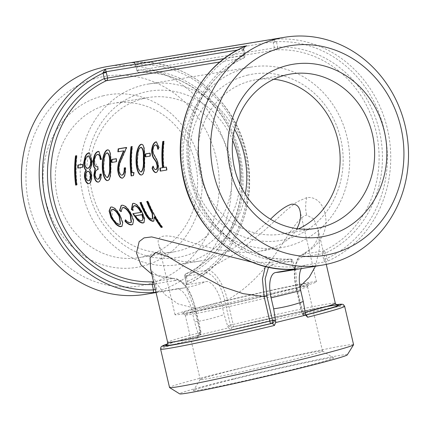 <?xml version="1.0" encoding="UTF-8"?>
<svg xmlns="http://www.w3.org/2000/svg" width="430" height="430" viewBox="0 0 430 430"><rect width="100%" height="100%" fill="white"/><g stroke="black" fill="none" stroke-linecap="round" stroke-linejoin="round"><path stroke-width="0.32" stroke-dasharray="2.15 1.61" d="M268.53 267.175L272.674 264.402L270.287 262.44L252.27 262.219M151.785 274.163L173.156 278.473L153.542 281.714M273.179 42.479L276.447 41.753L277.705 47.155L274.437 47.875L137.154 70.541A2.521 2.284 80.6 0 0 139.535 72.503L276.818 49.837A2.521 2.284 -99.4 0 1 274.437 47.875L273.034 41.737L136.917 64.403C135.703 63.006 133.778 62.468 131.129 62.796C133.219 62.484 134.746 63.022 135.703 64.409L136.917 70.563L138.331 70.165A2.521 1.053 -92.5 0 0 139.481 72.509A2.521 1.053 -92.5 0 0 139.535 72.503A104.974 95.24 -99.4 0 1 238.811 154.257A104.974 95.24 -99.4 0 1 186.324 273.566A2.521 2.284 80.6 0 0 185.067 276.425L186.604 284.767L205.981 281.569A24.322 10.202 76.1 0 1 221.584 303.58L224.137 314.567L227.835 326.8L228.975 325.279L233.162 324.446A2.521 0.532 76.5 0 1 233.21 326.945A2.521 0.532 76.5 0 1 233.194 326.95A2.521 2.284 -99.4 0 1 230.405 325.042L224.707 300.559C221.171 284.434 211.839 271.62 205.142 273.114L206.4 270.25L236.629 252.931L263.499 231.281L286.573 210.087L297.049 201.826L306.827 197.564C321.102 195.972 327.676 212.99 325.51 226.207C324.118 237.274 316.792 246.605 303.532 254.211L323.607 250.9A104.974 95.24 80.6 0 0 376.094 131.591A104.974 95.24 80.6 0 0 276.818 49.837A2.521 1.053 -92.5 0 0 277.705 47.155A107.489 97.524 -99.4 0 1 379.362 130.87A107.489 97.524 -99.4 0 1 325.612 253.039A2.521 1.027 -115.2 0 0 323.607 250.9A2.521 2.284 -99.4 0 0 322.349 253.764L325.612 253.039L326.87 258.435L328.144 260.913L324.661 261.972L305.284 265.17A24.322 10.202 -103.9 0 0 304.295 265.46A24.322 10.202 -103.9 0 0 301.258 268.594M155.993 292.228L157.004 292.088L156.719 289.148L155.338 289.433M156.719 289.148L155.466 283.752A2.521 2.284 80.6 0 0 153.569 281.827M245.465 46.37L243.434 49.058L243.67 49.187C244.6 47.058 245.439 46.021 246.202 46.069M186.604 284.767L186.792 284.235C230.862 265.396 257.473 210.506 247.594 159.111C238.655 100.98 184.475 55.997 131.274 62.78L131.198 62.791M157.004 292.088L176.381 288.89A24.322 10.202 76.1 0 1 176.735 288.847A24.322 10.202 76.1 0 1 191.979 310.901L194.537 321.893C203.96 320.554 213.828 318.114 224.137 314.567M107.64 66.499A115.471 104.764 -99.4 0 1 229.814 163.362A115.471 104.764 -99.4 0 1 145.259 294.351M135.703 64.409L135.525 64.57C135.127 63.618 134.053 63.016 132.29 62.758L131.274 62.78M224.707 300.559L227.459 299.963C223.299 282.687 213.301 268.788 206.4 270.25L186.324 273.566A2.521 1.027 -115.2 0 0 186.212 273.598A2.521 1.027 -115.2 0 0 186.238 276.049A107.489 97.524 80.6 0 0 239.988 153.881A107.489 97.524 80.6 0 0 138.331 70.165L137.073 64.769L135.665 65.166L135.509 64.581M328.144 260.913A115.471 104.764 -99.4 0 0 386.925 126.845A115.471 104.764 -99.4 0 0 272.593 39.442L276.313 41.387L273.034 41.737L272.593 39.442L131.129 62.796A115.471 104.764 80.6 0 1 245.46 150.199A115.471 104.764 80.6 0 1 186.684 284.268L187.496 281.451L186.238 276.049L184.83 276.452L186.088 281.849L187.496 281.451A112.95 102.48 -99.4 0 0 244.794 152.693A112.95 102.48 -99.4 0 0 137.073 64.769L136.917 64.403M237.768 49.993L243.434 49.058L242.386 49.783L245.874 46.214M243.434 49.058L243.579 49.799L243.692 49.192M224.186 58.609L243.659 55.578A2.521 1.027 64.8 0 1 243.692 58.028A2.521 1.027 64.8 0 1 243.579 58.061A2.521 2.284 -99.4 0 0 244.837 55.201L243.579 49.799L242.407 50.176L242.386 49.783M219.977 61.958L243.579 58.061A104.974 95.24 80.6 0 0 191.092 177.37A104.974 95.24 80.6 0 0 290.363 259.123A2.521 1.053 87.5 0 1 290.417 259.118A2.521 1.053 87.5 0 1 291.572 261.462A107.489 97.524 -99.4 0 1 189.915 177.746A107.489 97.524 -99.4 0 1 243.659 55.578L242.407 50.176A112.95 102.48 80.6 0 0 185.104 178.934A112.95 102.48 80.6 0 0 292.83 266.858L291.572 261.462L292.981 261.064L294.233 266.46L292.981 261.064A2.521 2.521 0 0 0 290.417 259.118C243.67 262.3 197.499 221.649 189.904 170.242C181.455 124.179 204.949 75.4 243.692 58.028A2.521 2.521 0 0 0 245.068 55.18L243.815 49.778M295.055 269.298L294.002 266.482L292.83 266.858L294.835 269.153M265.369 266.444L270.287 262.44L290.363 259.123A2.521 2.284 -99.4 0 1 292.749 261.085L272.674 264.402M324.661 261.972L323.602 259.161L326.87 258.435A112.95 102.48 80.6 0 0 384.167 129.683A112.95 102.48 80.6 0 0 276.447 41.753L276.313 41.387M228.975 325.279C229.453 326.736 230.389 327.37 231.77 327.182L230.786 329.928L228.556 327.875L212.839 331.654L198.44 335.325L197.628 338.13L197.725 335.604L199.154 335.373A2.521 1.532 -104.4 0 0 199.208 335.357A2.521 1.532 -104.4 0 0 200.084 332.632L194.387 308.143L185.749 286.708L179.858 280.446L174.021 278.393L173.156 278.473L175.542 280.435C182.202 278.801 191.619 291.863 195.107 307.88L195.338 307.858C191.307 292.927 185.405 279.581 174.021 278.393C164.712 278.124 158.675 276.829 155.886 274.507L153.112 272.394L150.565 268.927M231.609 327.214L231.77 327.182A91.956 2.768 166.9 0 1 336.26 304.693L231.614 327.214M299.925 286.557L296.458 288.713L302.156 313.196A2.521 2.284 80.6 0 0 304.945 315.104A2.521 1.532 75.6 0 1 302.87 312.938L297.173 288.449L295.431 266.837L297.705 259.177L301.726 254.829L303.532 254.211L302.274 257.075C294.921 259.967 292.981 270.513 296.458 288.713L296.222 288.734C294.55 281.462 294.012 274.765 294.614 268.653C296.474 259.844 298.845 255.237 301.726 254.829M296.222 288.734L301.919 313.217L303.58 312.965C304.058 314.416 304.994 315.05 306.37 314.867M303.58 312.965L305.321 314.007M166.98 344.554A88.596 2.666 -13.1 0 1 199.154 335.373A2.521 2.284 -99.4 0 0 200.805 332.368L195.107 307.88L194.387 308.143L178.09 303.913L165.109 294.77L155.88 282.515L150.602 269.072M195.338 307.858L201.036 332.347L199.375 332.605L198.235 334.121L194.537 321.893M199.375 332.605C199.59 334.126 199.042 335.126 197.725 335.604L167.426 343.968A91.956 2.768 166.9 0 1 197.725 335.604M197.703 335.61L198.526 335.051L198.424 335.545L198.235 334.121M353.578 344.699A94.476 2.843 -13.1 0 0 222.364 372.584A94.476 2.843 -13.1 0 0 169.544 387.527M227.835 326.8L228.556 327.875M315.469 266.251L319.624 247.933L318.291 230.147L313.787 218.983L306.628 215.048C296.248 217.757 284.746 243.289 269.051 262.44C257.312 278.102 243.445 290.61 227.459 299.963L233.162 324.446A86.075 2.591 166.9 0 1 335.314 303.274M108.725 104.264A78.228 70.977 80.6 0 0 56.921 194.742A78.228 70.977 80.6 0 0 139.191 257.608A78.228 70.977 80.6 0 0 196.478 168.866A78.228 70.977 80.6 0 0 113.703 103.243A78.228 70.977 80.6 0 0 108.725 104.264M102.802 95.906A87.467 79.356 -99.4 0 1 199.273 207.12A87.467 79.356 -99.4 0 1 65.774 240.15A87.467 79.356 -99.4 0 1 102.802 95.906M143.222 98.572A78.228 70.977 -99.4 0 1 148.2 97.545A78.228 70.977 -99.4 0 1 230.969 163.169A78.228 70.977 -99.4 0 1 173.688 251.915A78.228 70.977 -99.4 0 1 91.418 189.049A78.228 70.977 -99.4 0 1 143.222 98.572M29.003 204.218A106.231 96.379 -99.4 0 1 148.581 79.915A106.231 96.379 -99.4 0 1 190.264 259.043A106.231 96.379 -99.4 0 1 29.003 204.218M235.328 369.596A62.775 1.892 -13.1 0 0 200.246 379.464A62.775 1.892 -13.1 0 0 200.229 379.523A62.775 1.892 -13.1 0 0 287.417 360.996A62.775 1.892 -13.1 0 0 322.511 351.068A62.775 1.892 -13.1 0 0 322.473 351.02A62.775 1.892 -13.1 0 0 235.328 369.596M233.587 379.222A72.009 2.166 166.9 0 1 333.556 357.91A72.009 2.166 166.9 0 1 263.955 376.4A72.009 2.166 166.9 0 1 193.344 390.542A72.009 2.166 166.9 0 1 233.587 379.222M272.389 296.41A62.775 1.892 166.9 0 1 185.244 314.986A62.775 1.892 166.9 0 1 185.201 314.937A62.775 1.892 166.9 0 1 245.912 298.871A62.775 1.892 166.9 0 1 307.482 286.482A62.775 1.892 166.9 0 1 307.466 286.541A62.775 1.892 166.9 0 1 272.389 296.41M347.279 354.863A86.075 2.591 -13.1 0 0 227.75 380.185A86.075 2.591 -13.1 0 0 179.681 393.864M273.856 79.244A78.228 70.977 80.6 0 0 256.216 79.711A78.228 70.977 80.6 0 0 251.233 80.738A78.228 70.977 80.6 0 0 199.434 171.215A78.228 70.977 80.6 0 0 281.704 234.081A78.228 70.977 80.6 0 0 298.554 228.857M272.862 293.787A65.29 1.967 -13.1 0 0 309.347 283.52A65.29 1.967 -13.1 0 0 245.326 296.345A65.29 1.967 -13.1 0 0 182.218 313.104A65.29 1.967 -13.1 0 0 272.862 293.787M215.634 303.231A72.643 2.188 -13.1 0 0 175.021 314.722A72.643 2.188 -13.1 0 0 246.266 300.387A72.643 2.188 -13.1 0 0 316.523 281.795A72.643 2.188 -13.1 0 0 215.634 303.231M247.32 75.212A84.339 76.519 -99.4 0 1 340.34 182.444A84.339 76.519 -99.4 0 1 211.614 214.291A84.339 76.519 -99.4 0 1 247.32 75.212M185.76 177.273A91.536 83.049 -99.4 0 1 251.512 66.999A91.536 83.049 -99.4 0 1 348.364 143.787A91.536 83.049 -99.4 0 1 281.333 247.626A91.536 83.049 -99.4 0 1 185.76 177.273M232.689 140.374A84.339 76.519 80.6 0 0 144.373 92.208A84.339 76.519 80.6 0 0 87.483 183.347A84.339 76.519 80.6 0 0 165.491 258.451A84.339 76.519 80.6 0 0 239.924 184.201M245.293 194.177A91.536 83.049 -99.4 0 1 178.391 264.627A91.536 83.049 -99.4 0 1 82.818 194.269A91.536 83.049 -99.4 0 1 148.565 84.001A91.536 83.049 -99.4 0 1 234.565 129.199M296.92 228.652C291.185 239.795 278.839 247.298 259.876 251.168C235.527 255.329 208.158 248.04 187.883 241.203C168.452 233.624 155.504 233.947 158.584 244.089C160.89 254.162 176.219 265.197 199.843 261.08L205.551 259.903C230.152 254.071 254.2 234.527 270.497 219.214M147.114 201.439A104.555 94.858 -99.4 0 1 147.076 201.347L146.727 201.503M140.39 202.546A104.555 94.858 -99.4 0 1 140.357 202.455L141.448 202.277A104.555 94.858 -99.4 0 0 145.512 211.404L147.882 215.645C149.57 217.999 151.032 219.069 152.268 218.859L151.951 219.085M152.268 218.859L152.779 218.66M147.882 215.645L147.554 215.855M141.448 202.277L141.099 202.433M140.357 202.455L140.003 202.611M154.564 216.817L153.945 220.923M162.094 227.083L162.524 227.013L162.234 227.271M162.524 227.013A104.555 94.858 -99.4 0 1 148.173 201.165L147.823 201.321M147.076 201.347L148.173 201.165M132.768 203.476L133.547 203.207C136.434 203.331 139.411 206.411 142.48 212.452L144.84 218.822L144.104 222.514M133.198 203.363L133.547 203.207M142.153 212.651L142.48 212.452M144.523 219.042L144.84 218.822M133.257 213.635L141.164 212.189M132.859 213.699L133.192 213.506M134.036 205.846L133.176 210.249L132.779 209.996M132.838 210.431L133.176 210.249M135.477 215.64C137.912 219.101 140.083 220.74 141.986 220.558L142.615 220.316M141.986 220.558L141.669 220.778M125.27 219.966L125.592 219.757C127.656 221.783 129.36 222.67 130.698 222.423L131.462 222.127M130.381 222.643L130.698 222.423M122.448 207.771L121.4 211.469L121.034 211.189M121.056 211.646L121.4 211.469M121.384 205.352L122.19 205.083C125.141 205.002 128.242 208.023 131.489 214.156L133.784 220.563L132.816 224.342M121.835 205.239L122.19 205.083M131.155 214.35L131.489 214.156M125.506 220.198L125.592 219.757M110.779 207.104L111.526 206.846C114.444 206.959 117.465 210.033 120.594 216.07L122.98 222.847L122.098 226.148M111.171 207.002L111.526 206.846M120.26 216.263L120.594 216.07M122.663 223.068L122.98 222.847M111.886 209.507L112.456 217.397C115.057 221.875 117.589 224.137 120.051 224.18L120.481 224.046M112.456 217.397L112.122 217.591M120.051 224.18L119.733 224.401M166.641 170.065L160.61 171.075A104.555 94.858 -99.4 0 1 160.61 171.059M160.234 171.119L160.61 171.075M163.835 141.416L164.233 141.352L163.851 141.282M164.007 167.474A104.555 94.858 -99.4 0 1 164.233 141.352M166.292 167.098L166.668 167.033L166.286 167.071M167.023 170.017A104.555 94.858 -99.4 0 1 166.668 167.033M157.788 149.258L158.17 149.296L158.079 148.834M156.009 144.905L155.891 144.91C154.461 145.259 153.531 147.028 153.096 150.215L153.397 152.999L157.617 160.933L158.562 165.26C158.783 169.549 158.03 171.978 156.3 172.543L156.063 172.559M155.51 144.846L155.891 144.91M152.714 150.172L153.096 150.215M153.016 152.972L153.397 152.999M157.235 160.938L157.617 160.933M158.186 165.287L158.562 165.26M155.923 172.597L156.3 172.543M153.112 166.657L153.306 166.206C154.064 168.334 154.977 169.447 156.047 169.549M152.924 166.227L153.306 166.206M156.595 141.932L159.299 147.657L158.17 149.296M158.917 147.608L159.299 147.657M150.016 156.128L145.324 156.902M150.398 156.149A104.555 94.858 -99.4 0 1 150.473 153.161L150.091 153.128M150.086 153.22L150.473 153.161M141.642 144.362C144.829 143.862 144.802 152.462 144.76 158.939C144.867 165.367 144.975 174.349 141.782 174.94M144.378 158.928L144.76 158.939M141.405 147.318L141.26 147.323C139.89 147.818 138.879 149.619 138.234 152.731L137.568 160.137C137.482 166.668 138.745 170.613 141.368 171.968M141.26 147.323L140.879 147.264M138.234 152.731L137.853 152.693M137.568 160.137L137.186 160.127M131.15 175.924L131.532 175.875A104.555 94.858 -99.4 0 1 131.526 175.859L133.784 175.504L134.144 172.403L133.762 172.468M132.096 146.657L132.494 146.592L132.112 146.523M132.268 172.715A104.555 94.858 -99.4 0 1 132.494 146.592M133.768 172.441L134.144 172.403M133.407 175.548L133.784 175.504M125.313 167.754L125.694 167.738C125.947 173.704 124.931 177.16 122.652 178.101L122.394 178.122M122.276 178.154L122.652 178.101M123.926 150.914L118.25 151.854A104.555 94.858 -99.4 0 1 118.261 151.731M117.868 151.795L118.25 151.854M126.415 147.597L126.866 147.522L121.287 160.315C119.959 162.965 119.255 166.077 119.174 169.64C119.647 173.306 120.701 175.128 122.33 175.112M126.484 147.452L126.866 147.522M120.905 160.293L121.287 160.315M118.793 169.656L119.174 169.64M125.313 167.802L125.694 167.738M116.245 161.707L111.553 162.481M116.627 161.723A104.555 94.858 -99.4 0 1 116.702 158.734L116.32 158.702M116.315 158.799L116.702 158.734M107.871 149.936C111.058 149.436 111.031 158.041 110.988 164.513C111.096 170.941 111.203 179.923 108.011 180.519M110.607 164.502L110.988 164.513M107.634 152.897L107.489 152.897C106.119 153.392 105.108 155.192 104.463 158.31L103.797 165.711C103.711 172.242 104.974 176.187 107.597 177.547M107.489 152.897L107.108 152.838M104.463 158.31L104.081 158.267M103.797 165.711L103.415 165.7M101.066 174.032L101.448 174.01C101.415 178.746 100.469 181.433 98.61 182.073L98.379 182.089M98.228 182.121L98.61 182.073M99.018 151.457L101.776 159.347L100.674 159.428M101.394 159.31L101.776 159.347M100.303 159.487L100.684 159.525M98.465 154.418L98.131 154.445C96.298 154.789 95.105 157.004 94.557 161.094L97.497 166.636M97.755 154.386L98.131 154.445M94.175 161.056L94.557 161.094M97.787 166.647L98.169 166.641L97.787 166.63M97.841 169.635L98.223 169.635A104.555 94.858 -99.4 0 1 98.169 166.641M98.223 169.635C96.535 169.694 95.578 171.457 95.342 174.929C95.858 177.923 96.82 179.31 98.217 179.095M94.96 174.951L95.342 174.929M101.066 174.075L101.448 174.01M89.719 153.016L92.375 161.298C92.111 165.061 91.267 167.856 89.843 169.689C90.95 170.785 91.638 172.747 91.907 175.58C92.02 180.385 91.095 183.072 89.128 183.637L88.886 183.653M91.993 161.261L92.375 161.298M89.462 169.683L89.843 169.689M91.525 175.601L91.907 175.58M88.747 183.685L89.128 183.637M89.101 155.977L88.698 156.004C86.876 156.364 85.699 158.584 85.172 162.669C85.328 166.512 86.274 168.399 88.021 168.318M87.715 171.307L88.096 171.307C86.72 171.683 86.011 173.435 85.968 176.579C86.489 179.573 87.435 180.928 88.811 180.648M85.968 176.579L85.586 176.601M88.698 156.004L88.322 155.94M85.172 162.669L84.791 162.637M82.474 167.281L77.782 168.055M82.856 167.302A104.555 94.858 -99.4 0 1 82.931 164.308L82.549 164.281M82.544 164.373L82.931 164.308M76.744 184.905L76.024 185.04A104.555 94.858 -99.4 0 1 76.024 185.024L75.648 185.088M77.12 184.857A104.555 94.858 -99.4 0 1 76.992 155.757L76.61 155.687M76.594 155.821L76.992 155.757M175.542 280.435L154.085 284.031M305.284 265.17A115.471 104.764 -99.4 0 1 283.413 271.545L304.295 265.46M176.381 288.89A115.471 104.764 80.6 0 0 184.11 287.939A115.471 104.764 80.6 0 0 205.981 281.569M135.665 65.166L136.917 70.563A2.521 2.521 0 0 0 139.481 72.509C186.233 69.327 232.404 109.978 239.999 161.384C248.443 207.448 224.949 256.226 186.212 273.598A2.521 2.521 0 0 0 184.83 276.452L205.142 273.114M323.602 259.161L322.349 253.764L302.274 257.075M326.381 306.563A88.596 2.666 -13.1 0 0 233.194 326.95L231.77 327.182M306.079 314.916L304.945 315.104A88.596 2.666 -13.1 0 0 305.725 314.9M305.144 312.352A86.075 2.591 166.9 0 1 302.87 312.938L301.919 313.217A2.521 2.521 0 0 0 304.784 315.136L306.214 314.9M166.802 344.699C168.657 343.618 179.46 340.506 199.208 335.357A2.521 2.521 0 0 0 201.036 332.347L200.084 332.632A86.075 2.591 166.9 0 0 167.641 342.291M197.628 338.13A94.476 2.843 -13.1 0 0 160.605 349.101M344.634 306.278A94.476 2.843 -13.1 0 0 230.786 329.928M191.979 310.901A115.471 3.478 166.9 0 1 221.584 303.58M306.827 197.564C305.348 203.325 305.284 209.152 306.628 215.048M145.512 211.404L145.179 211.598M155.144 157.278L155.526 157.289M176.735 288.847L184.11 287.939L156.069 292.567M186.206 284.692L186.088 281.849M186.475 284.423L186.787 284.235M295.426 269.196L294.233 266.46M231.609 327.219L233.033 326.983A2.521 2.521 0 0 0 233.21 326.945C261.521 320.183 286.745 314.523 308.885 309.965C321.398 307.396 330.186 305.805 335.244 305.187L337.131 305.058M305.735 315.276L305.52 314.851M326.262 264.38L318.281 230.077M301.688 254.845C310.046 249.9 314.959 245.234 316.415 240.848L317.738 237.392C318.539 233.694 318.721 231.275 318.291 230.147M148.2 97.545L113.703 103.243M173.688 251.915L139.191 257.608M200.246 379.464L193.344 390.542M322.473 351.02L333.556 357.91M322.511 351.068L307.482 286.482M200.229 379.523L185.201 314.937M290.707 74.019L256.216 79.711M316.195 228.384L281.704 234.081M307.466 286.541L309.347 283.52M185.244 314.986L182.218 313.104M316.523 281.795L300.086 211.162M175.021 314.722L158.584 244.089M251.512 66.999L148.565 84.001M281.333 247.626L259.876 251.168M199.843 261.08L178.391 264.627M153.795 221.052L154.112 220.821M132.951 203.385L132.601 203.535M144.265 222.407L143.953 222.638M134.208 205.75L133.859 205.916M121.556 205.271L121.206 205.422M132.972 224.234L132.66 224.471M110.951 207.018L110.601 207.169M122.265 226.04L121.948 226.271M156.799 141.959L156.418 141.884M99.212 151.484L98.83 151.408M89.913 153.042L89.531 152.967"/><path stroke-width="0.64" d="M75.648 185.088A104.974 95.24 -99.4 0 1 75.513 155.87L76.61 155.687A104.974 95.24 -99.4 0 0 76.744 184.905L75.648 185.088M77.782 168.055A104.974 95.24 -99.4 0 1 77.857 165.055L82.549 164.281A104.974 95.24 -99.4 0 0 82.474 167.281L77.782 168.055M83.694 162.868L85.075 156.681C86.188 154.322 87.387 153.085 88.682 152.967L89.531 152.967L91.993 161.261C91.73 165.039 90.886 167.845 89.462 169.683C90.569 170.78 91.257 172.758 91.525 175.601C91.644 180.428 90.714 183.121 88.747 183.685C86.613 183.723 85.194 181.39 84.484 176.682C84.371 173.854 84.855 171.715 85.935 170.264C84.42 168.969 83.673 166.507 83.694 162.868L84.076 162.905L85.452 156.74C86.564 154.392 87.768 153.155 89.064 153.042L89.719 153.016M97.787 166.63A104.974 95.24 -99.4 0 0 97.841 169.635C96.153 169.694 95.197 171.463 94.96 174.951C95.481 177.955 96.438 179.348 97.841 179.133C99.056 178.81 99.771 177.171 99.97 174.214L101.066 174.032C101.034 178.789 100.088 181.487 98.228 182.121C96.062 182.218 94.611 179.885 93.864 175.118L95.014 168.856L93.67 166.571L93.068 161.492C93.788 155.515 95.471 152.155 98.121 151.414L98.83 151.408L101.394 159.31L100.303 159.487L99.636 155.617L97.755 154.386C95.922 154.725 94.729 156.95 94.175 161.056C94.476 165.421 95.68 167.281 97.787 166.63L97.293 166.63L97.787 166.647M98.465 154.418L97.755 154.386M98.164 179.1L98.217 179.095C99.438 178.773 100.147 177.138 100.351 174.193L101.066 174.075M141.782 174.94C138.519 175.456 136.219 166.888 136.477 160.304C136.154 153.779 138.369 144.958 141.642 144.362L141.266 144.286C144.453 143.835 144.421 152.327 144.378 158.928C144.485 165.378 144.598 174.397 141.405 174.994C138.143 175.504 135.832 166.899 136.095 160.293C135.772 153.741 137.987 144.888 141.266 144.286L141.787 144.286M145.324 156.902A104.974 95.24 -99.4 0 1 145.399 153.902L150.091 153.128A104.974 95.24 -99.4 0 0 150.016 156.128L145.324 156.902M157.788 149.258C157.428 146.517 156.671 145.05 155.51 144.846C154.08 145.195 153.15 146.974 152.714 150.172L153.016 152.972L157.235 160.938L158.186 165.287C158.407 169.592 157.654 172.027 155.923 172.597C154.451 172.559 153.177 171.092 152.096 168.195L152.924 166.227C153.682 168.367 154.601 169.484 155.671 169.587C156.697 169.35 157.176 168.017 157.1 165.588L156.052 161.938L154.316 159.288C152.607 157.348 151.709 154.359 151.623 150.312C152.263 145.399 153.677 142.588 155.864 141.878L156.418 141.884L158.917 147.608L157.788 149.258M156.009 144.905L155.51 144.846M166.641 170.065L160.234 171.119A104.974 95.24 -99.4 0 1 159.874 168.13L162.535 167.689A104.974 95.24 -99.4 0 1 162.76 141.465L163.851 141.282A104.974 95.24 -99.4 0 0 163.631 167.506L166.286 167.071A104.974 95.24 -99.4 0 0 166.641 170.065M115.89 224.202L111.037 217.784L109.102 211.012L110.601 207.169L111.171 207.002C114.095 207.109 117.121 210.2 120.26 216.263L122.663 223.068L121.948 226.271L121.099 226.61C119.744 226.846 118.008 226.046 115.89 224.202L116.207 223.982L111.37 217.591L109.456 211.023L110.779 207.104M125.27 219.966C127.339 221.998 129.043 222.891 130.381 222.643L131.139 222.353L130.166 214.742C127.581 209.958 125.125 207.604 122.797 207.679L122.27 207.84L121.056 211.646L119.556 210.485L121.206 205.422L121.835 205.239C124.791 205.158 127.898 208.195 131.155 214.35L133.467 220.794L132.66 224.471L131.671 224.863C129.919 225.196 127.705 224.003 125.022 221.294L125.27 219.966M140.83 212.382L141.164 212.189C138.938 207.883 136.772 205.696 134.66 205.61L134.316 205.776C132.87 206.077 132.381 207.625 132.838 210.431L131.36 209.48L132.601 203.535L133.198 203.363C136.084 203.487 139.067 206.583 142.153 212.651L144.523 219.042L143.953 222.638L143.099 222.976C141.599 223.24 139.68 222.251 137.337 220.015L132.859 213.699L140.83 212.382C138.589 208.055 136.417 205.857 134.316 205.776L134.036 205.846M149.791 208.582A104.974 95.24 -99.4 0 1 146.727 201.503L147.823 201.321A104.974 95.24 -99.4 0 0 162.234 227.271L161.137 227.454A104.974 95.24 -99.4 0 1 154.246 217.032L153.795 221.052L153.128 221.321C150.102 221.02 147.216 218.091 144.469 212.544A104.974 95.24 -99.4 0 1 140.003 202.611L141.099 202.433A104.974 95.24 -99.4 0 0 145.179 211.598L147.554 215.855C149.248 218.22 150.715 219.295 151.951 219.085L152.462 218.886L152.198 213.705L149.791 208.582L150.129 208.4A104.555 94.858 -99.4 0 1 147.114 201.439M252.27 262.219L151.682 236.914L144.055 237.881L139.159 241.628L136.471 253.023L140.954 264.896L151.785 274.163M131.15 175.924A104.974 95.24 -99.4 0 1 131.021 146.705L132.112 146.523A104.974 95.24 -99.4 0 0 131.892 172.747L133.768 172.441L133.407 175.548L131.15 175.924M125.313 167.754C125.571 173.736 124.555 177.203 122.276 178.154C119.895 178.127 118.374 175.435 117.712 170.07C117.696 165.942 118.46 162.298 120.002 159.148L123.544 150.86L117.868 151.795A104.974 95.24 -99.4 0 1 118.202 148.823L126.484 147.452L120.905 160.293C119.578 162.954 118.873 166.077 118.793 169.656C119.266 173.333 120.319 175.166 121.953 175.15C123.587 174.548 124.34 172.14 124.216 167.931L125.313 167.754M111.553 162.481A104.974 95.24 -99.4 0 1 111.628 159.476L116.32 158.702A104.974 95.24 -99.4 0 0 116.245 161.707L111.553 162.481M108.011 180.519C104.748 181.03 102.442 172.462 102.706 165.883C102.383 159.358 104.597 150.532 107.871 149.936L107.495 149.866C110.682 149.409 110.65 157.901 110.607 164.502C110.714 170.952 110.827 179.976 107.634 180.568C104.372 181.078 102.06 172.478 102.324 165.867C102.001 159.315 104.216 150.462 107.495 149.866L108.016 149.86M155.338 289.433L153.456 289.874L153.37 292.507L155.993 292.228M219.977 61.958L106.296 80.727A2.521 1.027 64.8 0 1 104.286 78.588A107.489 97.524 80.6 0 0 50.541 200.756A107.489 97.524 80.6 0 0 152.198 284.472A2.521 1.053 87.5 0 1 153.08 281.79A104.974 95.24 -99.4 0 1 53.809 200.036A104.974 95.24 -99.4 0 1 106.296 80.727A2.521 2.284 80.6 0 0 107.554 77.868L106.296 72.466L103.033 73.191L104.286 78.588L224.186 58.609M153.569 281.827A2.521 2.284 80.6 0 0 153.08 281.79L153.542 281.714M106.296 72.466L106.102 71.735L102.985 72.799L103.033 73.191A112.95 102.48 -99.4 0 0 45.73 201.944A112.95 102.48 -99.4 0 0 153.456 289.874L152.198 284.472L154.085 284.031M237.768 49.993L106.102 71.735L105.409 69.16L102.985 72.799M245.874 46.214L245.465 46.37M201.702 176.375A115.471 104.764 -99.4 0 1 284.644 37.276A115.471 104.764 -99.4 0 1 406.818 134.133A115.471 104.764 -99.4 0 1 322.263 265.127A115.471 104.764 -99.4 0 1 201.702 176.375M322.263 265.127L283.413 271.545A115.471 104.764 -99.4 0 1 275.684 272.496L294.743 269.159M294.98 269.159L294.835 269.153A115.471 104.764 -99.4 0 1 183.932 179.31A115.471 104.764 -99.4 0 1 246.874 45.806L105.409 69.16A115.471 104.764 80.6 0 0 42.468 202.67A115.471 104.764 80.6 0 0 153.37 292.507M156.069 292.567L145.259 294.351A115.471 104.764 -99.4 0 1 24.698 205.599A115.471 104.764 -99.4 0 1 107.64 66.499L284.644 37.276M275.684 272.496A24.322 10.202 -103.9 0 0 271.104 297.839L273.657 308.831L275.716 321.328L273.98 320.285C274.195 321.807 273.647 322.806 272.33 323.29L274.458 325.451L275.544 322.597L305.66 315.147L307.611 317.243L306.37 314.867L306.079 314.916M305.332 314.765L306.37 314.867A91.956 2.768 166.9 0 0 336.26 304.693L342.07 304.187L343.398 304.601L344.634 306.278A94.476 2.843 -13.1 0 1 307.611 317.243M301.258 268.594A24.322 10.202 -103.9 0 0 300.704 290.513L303.257 301.505C294.297 304.827 284.434 307.267 273.657 308.831M305.741 315.276L303.257 301.505M273.98 320.285L272.555 320.522L266.858 296.034L264.101 296.635L269.798 321.119A2.521 0.532 -103.5 0 0 270.905 323.527L272.33 323.29A91.956 2.768 166.9 0 1 185.475 342.613A91.956 2.768 166.9 0 1 167.421 343.978L161.637 346.338L160.852 347.257L160.605 349.101A94.476 2.843 -13.1 0 0 274.458 325.451M265.369 266.444L262.424 279.032L264.101 296.635L243.052 293.636L222.052 286.584L184.002 266.251L168.023 256.656L155.843 252.534L150.102 257.737L150.602 269.067L167.641 342.291A86.075 2.591 166.9 0 0 269.798 321.119L272.555 320.522A2.521 2.284 -99.4 0 1 270.905 323.527A88.596 2.666 -13.1 0 1 166.98 344.554M275.716 321.328L275.544 322.597M160.605 349.101L169.544 387.527A94.476 2.843 -13.1 0 0 169.608 387.602A94.476 2.843 -13.1 0 0 262.209 368.881A94.476 2.843 -13.1 0 0 353.557 344.796A94.476 2.843 -13.1 0 0 353.578 344.699L344.634 306.278M299.925 286.557L309.235 277.302L315.469 266.251M169.608 387.602L179.681 393.864A86.075 2.591 -13.1 0 0 264.052 376.814A86.075 2.591 -13.1 0 0 347.279 354.863L353.557 344.796M321.178 227.362A78.228 70.977 -99.4 0 1 316.195 228.384A78.228 70.977 -99.4 0 1 233.925 165.518A78.228 70.977 -99.4 0 1 285.73 75.04A78.228 70.977 -99.4 0 1 290.707 74.019A78.228 70.977 -99.4 0 1 372.982 136.885A78.228 70.977 -99.4 0 1 321.178 227.362M327.101 235.721A87.467 79.356 80.6 0 0 364.129 91.477A87.467 79.356 80.6 0 0 230.63 124.506A87.467 79.356 80.6 0 0 327.101 235.721M298.554 228.857A78.228 70.977 80.6 0 0 338.985 145.335A78.228 70.977 80.6 0 0 273.856 79.244M213.672 173.731A106.231 96.379 -99.4 0 1 333.25 49.423A106.231 96.379 -99.4 0 1 374.933 228.55A106.231 96.379 -99.4 0 1 213.672 173.731M239.924 184.201A84.339 76.519 80.6 0 0 232.689 140.374M234.565 129.199A91.536 83.049 -99.4 0 1 245.293 194.177M270.497 219.214C278.844 210.92 285.875 205.916 291.578 204.196C296.173 203.858 299.011 206.18 300.086 211.162C301.279 216.435 300.226 222.267 296.92 228.652M152.462 218.886L152.779 218.66L152.526 213.5L152.198 213.705M152.526 213.5L150.129 208.4M153.945 220.923L153.44 221.09C150.419 220.789 147.538 217.876 144.802 212.345A104.555 94.858 -99.4 0 1 140.39 202.546M153.44 221.09L153.128 221.321M162.094 227.083L161.427 227.196A104.555 94.858 -99.4 0 1 154.564 216.817L154.246 217.032M161.427 227.196L161.137 227.454M131.36 209.48L131.704 209.302L132.768 203.476M144.104 222.514L143.405 222.745C141.911 223.003 139.992 222.025 137.654 219.8L133.192 213.506M143.099 222.976L143.405 222.745M137.337 220.015L137.654 219.8M134.66 205.61L134.208 205.75M133.176 210.249L131.704 209.302M142.298 220.542L143.276 218.478L142.239 214.522L135.144 215.838C137.589 219.316 139.766 220.961 141.669 220.778L142.298 220.542L142.953 218.693L141.911 214.72L135.144 215.838M143.276 218.478L142.953 218.693M142.239 214.522L141.911 214.72M131.139 222.353L131.462 222.127L130.494 214.549C127.925 209.781 125.474 207.437 123.147 207.513L122.448 207.771M130.166 214.742L130.494 214.549M122.797 207.679L123.147 207.513M121.4 211.469L119.895 210.308L121.384 205.352M119.556 210.485L119.895 210.308M132.816 224.342L131.983 224.632C130.231 224.96 128.016 223.777 125.345 221.079L125.592 219.757M131.671 224.863L131.983 224.632M125.022 221.294L125.345 221.079M111.037 217.784L111.37 217.591M122.098 226.148L121.41 226.379C120.056 226.615 118.325 225.814 116.207 223.982M121.099 226.61L121.41 226.379M120.481 224.046L119.492 216.236C117.084 211.657 114.756 209.335 112.504 209.27L111.886 209.507M119.492 216.236L119.158 216.43C116.745 211.834 114.407 209.501 112.16 209.431L112.053 209.41M112.504 209.27L112.16 209.431C110.118 210.216 110.107 212.936 112.122 217.591C114.735 222.09 117.272 224.363 119.733 224.401L120.33 224.17L119.158 216.43M160.61 171.059A104.555 94.858 -99.4 0 1 160.256 168.092L162.911 167.652A104.555 94.858 -99.4 0 1 163.137 141.534L163.835 141.416M159.874 168.13L160.256 168.092M162.535 167.689L162.911 167.652M162.76 141.465L163.137 141.534M163.631 167.506L166.292 167.098M158.17 149.296C157.81 146.571 157.052 145.103 155.891 144.91M156.3 172.543C154.832 172.511 153.553 171.049 152.473 168.162L153.306 166.206M152.096 168.195L152.473 168.162M155.671 169.587L156.047 169.549C157.079 169.312 157.552 167.985 157.482 165.566L156.434 161.927L154.698 159.288C152.989 157.358 152.091 154.381 152.005 150.355C152.639 145.464 154.053 142.663 156.24 141.948L156.595 141.932M157.1 165.588L157.482 165.566M156.052 161.938L156.434 161.927M154.316 159.288L154.698 159.288M151.623 150.312L152.005 150.355M155.864 141.878L156.24 141.948M145.705 156.843A104.555 94.858 -99.4 0 1 145.781 153.935L145.399 153.902M145.781 153.935L150.086 153.22M136.095 160.293L136.477 160.304M141.642 144.362L141.975 144.335M140.992 172.011C143.034 169.904 143.803 165.609 143.287 159.116C143.749 152.548 142.943 148.592 140.879 147.264C139.513 147.753 138.503 149.565 137.853 152.693L137.186 160.127C137.1 166.684 138.369 170.64 140.992 172.011L141.368 171.968C143.416 169.871 144.184 165.593 143.668 159.127C144.131 152.585 143.324 148.651 141.26 147.323M140.879 147.264L141.405 147.318M131.526 175.859A104.555 94.858 -99.4 0 1 131.397 146.775L132.096 146.657M131.021 146.705L131.397 146.775M131.892 172.747L133.762 172.468M122.652 178.101C120.271 178.079 118.75 175.397 118.094 170.06C118.078 165.942 118.841 162.314 120.384 159.175L123.926 150.914L123.544 150.86M117.712 170.07L118.094 170.06M118.261 151.731A104.555 94.858 -99.4 0 1 118.578 148.893L126.415 147.597M118.202 148.823L118.578 148.893M121.953 175.15L122.33 175.112C123.964 174.51 124.721 172.113 124.598 167.92L125.313 167.802M124.216 167.931L124.598 167.92M111.934 162.416A104.555 94.858 -99.4 0 1 112.01 159.508L111.628 159.476M112.01 159.508L116.315 158.799M102.324 165.867L102.706 165.883M107.871 149.936L108.204 149.914M107.22 177.585C109.263 175.483 110.032 171.183 109.516 164.695C109.978 158.122 109.172 154.171 107.108 152.838C105.742 153.327 104.732 155.139 104.081 158.267L103.415 165.7C103.329 172.258 104.597 176.219 107.22 177.585L107.597 177.547C109.645 175.445 110.413 171.167 109.897 164.706C110.359 158.159 109.553 154.225 107.489 152.897M107.108 152.838L107.634 152.897M98.61 182.073C96.444 182.164 94.987 179.842 94.245 175.101L95.395 168.856L94.052 166.582L93.45 161.524C94.17 155.574 95.852 152.225 98.502 151.484L99.018 151.457M93.864 175.118L94.245 175.101M95.014 168.856L95.395 168.856M93.67 166.571L94.052 166.582M93.068 161.492L93.45 161.524M98.121 151.414L98.502 151.484M100.684 159.525L100.018 155.671L98.131 154.445M99.636 155.617L100.018 155.671M99.97 174.214L100.351 174.193M85.075 156.681L85.452 156.74M88.682 152.967L89.064 153.042M89.128 183.637C86.994 183.674 85.57 181.347 84.866 176.66C84.753 173.844 85.237 171.715 86.317 170.269C84.801 168.979 84.054 166.523 84.076 162.905M84.484 176.682L84.866 176.66M85.935 170.264L86.317 170.269M87.521 168.318L88.021 168.318C89.773 167.84 90.864 165.534 91.284 161.39L89.101 155.977M88.682 180.659L88.811 180.648C90.144 180.417 90.811 178.773 90.811 175.72C90.354 172.704 89.451 171.231 88.096 171.307L87.715 171.307C86.339 171.683 85.629 173.446 85.586 176.601C86.107 179.606 87.059 180.971 88.435 180.686C89.763 180.46 90.429 178.81 90.429 175.741C89.972 172.715 89.069 171.237 87.715 171.307M90.811 175.72L90.429 175.741M91.284 161.39L90.902 161.352L88.903 155.929L88.322 155.94C86.494 156.3 85.323 158.53 84.791 162.637C84.946 166.496 85.892 168.383 87.639 168.307C89.392 167.829 90.483 165.512 90.902 161.352M88.021 168.318L87.704 168.34M78.163 167.99A104.555 94.858 -99.4 0 1 78.239 165.082L77.857 165.055M78.239 165.082L82.544 164.373M76.024 185.024A104.555 94.858 -99.4 0 1 75.895 155.94L75.513 155.87M75.895 155.94L76.594 155.821M266.858 296.034L265.133 278.855L268.53 267.175M305.725 314.9A88.596 2.666 -13.1 0 0 326.381 306.563M337.131 305.058C337.05 305.553 336.448 304.956 335.314 303.274A86.075 2.591 166.9 0 1 305.144 312.352M300.704 290.513A115.471 3.478 166.9 0 1 271.104 297.839M144.802 212.345L144.469 212.544M143.668 159.127L143.287 159.116M120.002 159.148L120.384 159.175M109.897 164.706L109.516 164.695M294.926 269.159L294.786 269.159C241.751 273.738 189.372 227.448 181.825 169.587C173.086 117.653 201.423 63.264 246.385 45.994M166.802 344.699C167.098 345.043 167.377 344.242 167.641 342.291M335.314 303.274L326.262 264.38M122.614 207.679L122.27 207.84M120.647 223.944L120.33 224.17M89.284 155.993L88.903 155.929"/></g></svg>
